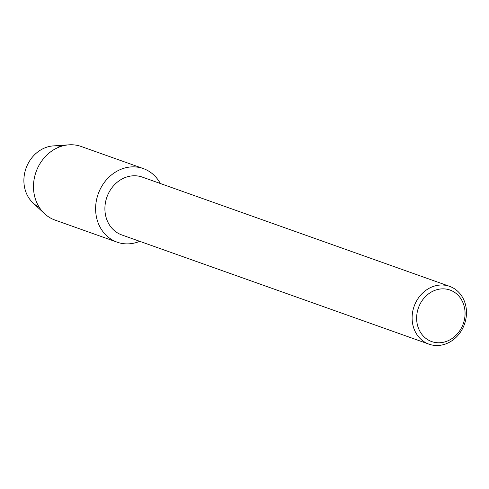 <?xml version="1.0" encoding="UTF-8"?>
<svg xmlns="http://www.w3.org/2000/svg" width="489" height="489" viewBox="0 0 489 489"><rect width="100%" height="100%" fill="white"/><g stroke="black" fill="none" stroke-linecap="round" stroke-linejoin="round"><path stroke-width="0.73" d="M39.181 207.183A32.36 28.166 -70.4 0 1 26.43 167.207A32.36 28.166 -70.4 0 1 60.758 146.492M429.018 344.17L121.804 234.946A30.685 26.706 -70.4 0 1 107.311 196.028A30.685 26.706 -70.4 0 1 142.36 177.116L449.58 286.346A30.685 26.706 -70.4 0 1 464.067 325.258A30.685 26.706 -70.4 0 1 429.018 344.17A30.685 26.706 -70.4 0 1 414.525 305.258A30.685 26.706 -70.4 0 1 449.58 286.346M139.744 241.321A39.053 33.992 -70.4 0 1 104.035 233.008A39.053 33.992 -70.4 0 1 98.686 192.642A39.053 33.992 -70.4 0 1 128.631 167.189A39.053 33.992 -70.4 0 1 160.306 183.497A39.053 33.992 -70.4 0 0 143.295 168.571A39.053 33.992 -70.4 0 0 98.686 192.642A39.053 33.992 -70.4 0 0 117.128 242.165A39.053 33.992 -70.4 0 0 139.744 241.321M462.918 324.72A27.341 23.796 -70.4 0 1 430.876 341.261A27.341 23.796 -70.4 0 1 418.78 306.903A27.341 23.796 -70.4 0 1 450.827 290.362A27.341 23.796 -70.4 0 1 462.918 324.72M117.128 242.165L55 220.074A39.053 33.992 -70.4 0 1 44.523 213.675L33.032 202.941A32.36 28.166 -70.4 0 1 26.43 167.207A32.36 28.166 -70.4 0 1 53.313 145.899L69.004 144.83A39.053 33.992 -70.4 0 1 81.168 146.48L143.295 168.571M44.523 213.675A39.053 33.992 -70.4 0 1 36.559 170.551A39.053 33.992 -70.4 0 1 69.004 144.83"/></g></svg>
